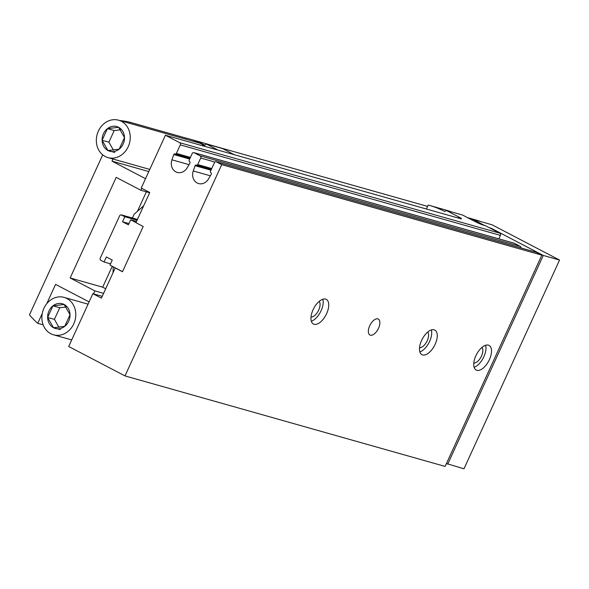 <?xml version="1.0" encoding="UTF-8"?>
<svg xmlns="http://www.w3.org/2000/svg" width="589" height="589" viewBox="0 0 589 589"><rect width="100%" height="100%" fill="white"/><g stroke="black" fill="none" stroke-linecap="round" stroke-linejoin="round"><path stroke-width="0.88" d="M426.399 209.021L428.203 205.075A108.317 93.327 -74.2 0 1 429.366 205.392A108.317 93.327 -74.2 0 1 444.805 211.539L446.234 210.413L462.512 215.014L474.992 221.538A6.663 0.596 -155.4 0 0 483.363 225.131L485.535 225.742L499.825 233.207A1.664 1.436 105.8 0 1 500.414 235.386L498.824 238.854M513.77 243.102A1.664 1.436 105.8 0 1 514.256 243.242L520.227 246.364A1.664 1.436 105.8 0 1 520.978 247.954M536.012 252.232A1.664 1.436 105.8 0 1 536.505 252.372L541.836 255.155L445.115 466.422L124.993 375.907L68.692 346.501L92.878 293.683L101.404 298.137L115.223 267.958L115.768 268.113L109.952 265.079L112.256 260.043L106.395 256.981L104.091 262.017L100.41 260.095L100.02 258.637L119.825 215.383L121.135 214.823L124.816 216.745L122.512 221.773L128.38 224.836L130.684 219.807L136 222.583M122.519 271.639L115.768 268.113M115.223 267.958L122.475 271.75L143.201 226.478L135.949 222.686L149.768 192.507L141.235 188.053L165.421 135.234L179.704 142.7A1.664 1.436 105.8 0 1 180.293 144.879L500.414 235.386M446.234 210.413L458.713 216.936A6.663 0.596 -155.4 0 1 461.518 218.791A6.663 0.596 -155.4 0 1 460.576 218.688L165.421 135.234M180.293 144.879L176.383 153.427A1.112 0.957 105.8 0 1 175.066 153.987A1.112 0.957 105.8 0 0 173.755 154.546L171.929 159.818A9.998 8.614 105.8 0 0 177.296 172.43A9.998 8.614 105.8 0 0 187.184 167.791L189.96 163.013A1.112 0.957 105.8 0 0 189.57 161.563A1.112 0.957 105.8 0 1 189.172 160.112L192.169 153.574A1.664 1.436 105.8 0 1 194.142 152.735L200.113 155.849A1.664 1.436 105.8 0 1 200.702 158.029L197.705 164.567A1.112 0.957 105.8 0 1 196.395 165.126A1.112 0.957 105.8 0 0 195.077 165.693L193.251 170.965A9.998 8.614 105.8 0 0 198.618 183.569A9.998 8.614 105.8 0 0 208.513 178.931L211.289 174.16A1.112 0.957 105.8 0 0 210.891 172.702A1.112 0.957 105.8 0 1 210.501 171.252L214.418 162.704A1.664 1.436 105.8 0 1 216.384 161.865L221.714 164.648L124.993 375.907M429.366 205.392L445.645 209.993A108.317 93.327 105.8 0 1 451.579 211.922M221.714 164.648L541.836 255.155M369.708 325.798A9.004 4.498 117.6 0 0 369.936 335.016A9.004 4.498 117.6 0 0 378.094 329.118A9.004 4.498 117.6 0 0 378.278 319.061A9.004 4.498 117.6 0 0 369.708 325.798M421.584 340.464A13.886 6.935 117.6 0 0 421.938 354.688A13.886 6.935 117.6 0 0 434.513 345.588A13.886 6.935 117.6 0 0 434.792 330.068A13.886 6.935 117.6 0 0 421.584 340.464M313.068 309.777A13.886 6.935 117.6 0 0 313.422 324.009A13.886 6.935 117.6 0 0 325.997 314.909A13.886 6.935 117.6 0 0 326.284 299.389A13.886 6.935 117.6 0 0 313.068 309.777M475.838 355.8A13.886 6.935 117.6 0 0 476.192 370.025A13.886 6.935 117.6 0 0 488.774 360.932A13.886 6.935 117.6 0 0 489.054 345.412A13.886 6.935 117.6 0 0 475.838 355.8M92.878 293.683L102.236 296.333M195.077 165.693L210.987 170.192M173.755 154.546L189.665 159.045M137.082 220.212L124.816 216.745M137.443 219.432L121.135 214.823M128.947 223.592L122.512 221.773M136.515 221.457L130.684 219.807M110.526 263.835L104.091 262.017M473.792 363.06A9.004 4.498 117.6 0 0 481.066 356.905A9.004 4.498 117.6 0 0 481.957 347.422M474.108 367.256A13.886 6.935 117.6 0 0 483.223 358.038A13.886 6.935 117.6 0 0 485.586 345.287M311.014 317.037A9.004 4.498 117.6 0 0 318.296 310.882A9.004 4.498 117.6 0 0 319.186 301.399M311.338 321.233A13.886 6.935 117.6 0 0 320.453 312.015A13.886 6.935 117.6 0 0 322.816 299.264M419.53 347.716A9.004 4.498 117.6 0 0 426.804 341.568A9.004 4.498 117.6 0 0 427.702 332.078M419.854 351.92A13.886 6.935 117.6 0 0 428.969 342.695A13.886 6.935 117.6 0 0 431.332 329.943M132.407 218.011L134.152 214.205L143.687 205.789M113.059 272.685L113.221 266.78M105.703 288.75L102.692 287.182L112.263 266.28M137.428 211.311L146.352 191.83M102.692 287.182L70.143 277.979L116.202 177.37L140.94 190.299L149.65 192.758M103.59 293.359L94.881 290.9L70.143 277.979M46.73 303.718L55.572 284.391L89.108 301.907M93.518 293.867L94.881 290.9M140.94 190.299L141.824 188.362M148.789 171.554L111.998 161.15L145.535 178.673M111.998 161.15L112.978 159.023M129.352 123.248L129.83 122.21L185.984 138.084L185.513 139.122M119.655 120.502A108.317 93.327 105.8 0 1 129.83 122.21M42.246 313.503L37.748 323.339A108.317 93.327 105.8 0 1 29.45 314.901L102.722 154.855M446.433 463.536L463.977 468.8L559.55 260.051L543.272 255.449L491.241 228.267L489.334 227.729M37.748 323.339L43.166 324.87M491.071 228.635L491.241 228.267M472.209 220.08L473.055 219.417L492.043 224.784L559.55 260.051M473.055 219.417L484.732 225.521M185.984 138.084A108.317 93.327 -74.2 0 1 189.511 138.997A108.317 93.327 -74.2 0 1 204.95 145.144L206.378 144.018L222.657 148.619L234.334 154.723M206.378 144.018L218.055 150.121M209.279 144.673L427.599 206.4M467.386 217.562L475.176 219.763A108.317 93.327 105.8 0 1 481.117 221.7M189.511 138.997L205.789 143.598A108.317 93.327 105.8 0 1 211.731 145.535M447.699 464.198L543.272 255.449M118.617 127.29A12.825 11.051 105.8 0 1 124.485 137.554L118.617 127.29L107.426 128.645A12.825 11.051 105.8 0 1 118.617 127.29M102.103 140.263A12.825 11.051 105.8 0 1 107.426 128.645L102.103 140.263L107.978 150.526A12.825 11.051 105.8 0 1 102.103 140.263L108.891 142.177L113.471 150.188M119.169 149.172A12.825 11.051 105.8 0 1 107.978 150.526L119.169 149.172L124.485 137.554A12.825 11.051 105.8 0 1 119.169 149.172M121.356 121.305A19.444 16.75 105.8 0 1 128.881 145.108A19.444 16.75 105.8 0 1 108.008 157.616A19.444 16.75 105.8 0 1 97.178 134.351A19.444 16.75 105.8 0 1 118.588 120.2A19.444 16.75 105.8 0 1 121.356 121.305M118.588 120.2L198.618 142.825A19.444 16.75 105.8 0 1 201.386 143.93A19.444 16.75 105.8 0 1 204.788 146.367M120.531 129.801L114.207 130.559L108.891 142.177M114.207 130.559L107.426 128.645M114.759 152.441L107.978 150.526M64.149 304.484A12.825 11.051 105.8 0 1 70.017 314.747L64.149 304.484L52.958 305.838A12.825 11.051 105.8 0 1 64.149 304.484M47.635 317.456A12.825 11.051 105.8 0 1 52.958 305.838L47.635 317.456L53.511 327.72A12.825 11.051 105.8 0 1 47.635 317.456L54.424 319.371L59.003 327.381M64.702 326.365A12.825 11.051 105.8 0 1 53.511 327.72L64.702 326.365L70.017 314.747A12.825 11.051 105.8 0 1 64.702 326.365M66.888 298.498A19.444 16.75 105.8 0 1 74.413 322.301A19.444 16.75 105.8 0 1 53.54 334.81A19.444 16.75 105.8 0 1 42.71 311.544A19.444 16.75 105.8 0 1 64.12 297.393A19.444 16.75 105.8 0 1 66.888 298.498M66.064 306.987L59.739 307.752L54.424 319.371M59.739 307.752L52.958 305.838M60.292 329.634L53.511 327.72M179.704 142.7L499.825 233.207M216.384 161.865L536.505 252.372M193.251 170.965L210.339 175.794M197.705 164.567L211.745 168.535M200.702 158.029L214.919 162.049M200.113 155.849L520.227 246.364M194.142 152.735L514.256 243.242M171.929 159.818L189.01 164.655M176.383 153.427L190.416 157.396M458.22 218.018L458.713 216.936M216.148 161.769L536.27 252.276M196.549 165.192L211.363 169.382M193.899 152.639L514.02 243.147M175.227 154.053L190.033 158.242M108.008 157.616L149.768 169.426M53.54 334.81L71.696 339.941M64.12 297.393L88.078 304.167"/></g></svg>

